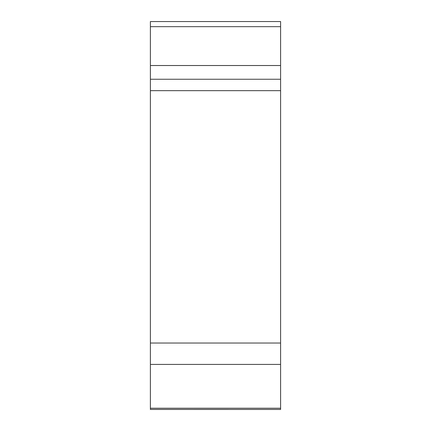 <?xml version="1.0" encoding="UTF-8"?>
<svg xmlns="http://www.w3.org/2000/svg" width="431" height="431" viewBox="0 0 431 431"><rect width="100%" height="100%" fill="white"/><g stroke="black" fill="none" stroke-linecap="round" stroke-linejoin="round"><path stroke-width="0.65" d="M280.603 26.668L150.397 26.668L150.397 21.561L280.603 21.55L280.603 408.238L150.397 408.238L150.397 409.439L280.603 409.45L280.603 408.238M280.603 409.45L150.397 409.439M150.397 26.668L150.397 408.238M280.603 404.332L280.603 23.242L280.603 404.332M150.397 65.528L280.603 65.528L280.603 90.666L150.397 90.666M150.397 343.028L280.603 343.028L280.603 364.416L150.397 364.416M150.397 79.245L280.603 79.245"/></g></svg>

